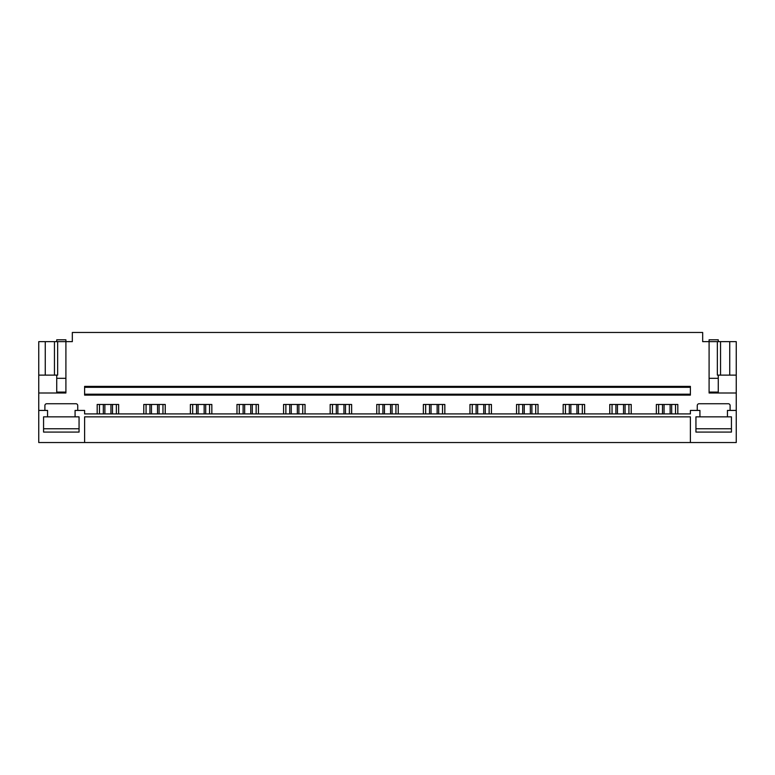 <?xml version="1.0" encoding="UTF-8"?>
<svg xmlns="http://www.w3.org/2000/svg" width="775" height="775" viewBox="0 0 775 775"><rect width="100%" height="100%" fill="white"/><g stroke="black" fill="none" stroke-linecap="round" stroke-linejoin="round"><path stroke-width="1.16" d="M43.565 416.853L43.565 432.082L79.06 432.082L79.06 416.853L79.06 428.778L43.565 428.778L43.565 416.853L47.556 416.853L47.556 410.43L38.75 410.43L38.75 442.535L84.611 442.535L84.611 416.853L690.389 416.853L690.389 442.535L736.25 442.535L736.25 341.639L729.74 341.639L729.74 375.119L736.25 375.119M84.611 442.535L690.389 442.535M731.435 416.853L731.435 432.082L695.94 432.082L695.94 416.853L695.94 428.778L731.435 428.778L731.435 416.853L727.444 416.853L727.444 410.43L736.25 410.43M79.06 416.853L75.078 416.853L75.078 410.43L84.611 410.43L84.611 413.918L690.389 413.918L690.389 410.43L699.922 410.43L699.922 416.853L695.94 416.853M84.611 394.194L84.611 395.114L690.389 395.114L690.389 387.316L84.611 387.316L84.611 394.194L690.389 394.194M690.389 387.316L690.389 386.396L84.611 386.396L84.611 387.316M656.357 413.918L656.357 404.472L677.815 404.472L677.815 413.918M697.268 410.43L697.268 405.567A1.831 1.831 0 0 1 699.098 403.736L728.268 403.736A1.831 1.831 0 0 1 730.108 405.567L730.108 410.43M38.75 410.43L38.75 393.002L65.904 393.002L65.904 341.639L72.327 341.639L72.327 332.465L702.673 332.465L702.673 341.639L709.096 341.639L709.096 393.002L736.25 393.002M44.892 410.43L44.892 405.567A1.831 1.831 0 0 1 46.733 403.736L75.902 403.736A1.831 1.831 0 0 1 77.733 405.567L77.733 410.43M97.185 413.918L97.185 404.472L118.643 404.472L118.643 413.918M143.782 413.918L143.782 404.472L165.24 404.472L165.24 413.918M190.379 413.918L190.379 404.472L211.837 404.472L211.837 413.918M236.976 413.918L236.976 404.472L258.443 404.472L258.443 413.918M283.573 413.918L283.573 404.472L305.04 404.472L305.04 413.918M330.169 413.918L330.169 404.472L351.637 404.472L351.637 413.918M376.766 413.918L376.766 404.472L398.234 404.472L398.234 413.918M423.363 413.918L423.363 404.472L444.831 404.472L444.831 413.918M469.96 413.918L469.96 404.472L491.427 404.472L491.427 413.918M516.557 413.918L516.557 404.472L538.024 404.472L538.024 413.918M563.163 413.918L563.163 404.472L584.621 404.472L584.621 413.918M609.76 413.918L609.76 404.472L631.218 404.472L631.218 413.918M116.357 413.918L116.357 404.472M99.471 413.918L99.471 404.472M162.953 413.918L162.953 404.472M146.068 413.918L146.068 404.472M209.55 413.918L209.55 404.472M192.665 413.918L192.665 404.472M256.147 413.918L256.147 404.472M239.272 413.918L239.272 404.472M302.744 413.918L302.744 404.472M285.868 413.918L285.868 404.472M349.341 413.918L349.341 404.472M332.465 413.918L332.465 404.472M395.938 413.918L395.938 404.472M379.062 413.918L379.062 404.472M442.535 413.918L442.535 404.472M425.659 413.918L425.659 404.472M489.132 413.918L489.132 404.472M472.256 413.918L472.256 404.472M535.728 413.918L535.728 404.472M518.853 413.918L518.853 404.472M582.335 413.918L582.335 404.472M565.45 413.918L565.45 404.472M628.932 413.918L628.932 404.472M612.047 413.918L612.047 404.472M675.529 413.918L675.529 404.472M658.643 413.918L658.643 404.472M38.75 393.002L38.75 375.119L57.65 375.119L57.65 341.639L65.904 341.639L65.904 339.799L56.73 339.799L56.73 341.639M54.453 375.119L54.453 341.639L57.65 341.639M38.75 375.119L38.75 341.639L54.453 341.639M45.26 375.119L45.26 341.639M65.904 392.082L56.73 392.082L56.73 382.889M729.74 375.119L717.35 375.119L717.35 341.639L729.74 341.639M720.547 375.119L720.547 341.639M709.096 392.082L718.27 392.082L718.27 382.889M56.73 392.082L56.73 375.119M718.27 392.082L718.27 378.326L709.096 378.326M718.27 375.119L718.27 378.326M718.27 341.639L718.27 339.799L709.096 339.799L709.096 341.639L717.35 341.639M47.556 416.853L75.078 416.853M699.922 416.853L727.444 416.853M110.951 413.918L110.951 404.472M104.867 413.918L104.867 404.472M112.501 404.472L112.501 413.918M103.327 404.472L103.327 413.918M157.557 413.918L157.557 404.472M151.464 413.918L151.464 404.472M159.098 404.472L159.098 413.918M149.924 404.472L149.924 413.918M204.154 413.918L204.154 404.472M198.071 413.918L198.071 404.472M205.695 404.472L205.695 413.918M196.521 404.472L196.521 413.918M250.751 413.918L250.751 404.472M244.667 413.918L244.667 404.472M252.292 404.472L252.292 413.918M243.118 404.472L243.118 413.918M297.348 413.918L297.348 404.472M291.264 413.918L291.264 404.472M298.888 404.472L298.888 413.918M289.714 404.472L289.714 413.918M343.945 413.918L343.945 404.472M337.861 413.918L337.861 404.472M345.485 404.472L345.485 413.918M336.311 404.472L336.311 413.918M390.542 413.918L390.542 404.472M384.458 413.918L384.458 404.472M392.082 404.472L392.082 413.918M382.918 404.472L382.918 413.918M437.139 413.918L437.139 404.472M431.055 413.918L431.055 404.472M438.689 404.472L438.689 413.918M429.515 404.472L429.515 413.918M483.736 413.918L483.736 404.472M477.652 413.918L477.652 404.472M485.286 404.472L485.286 413.918M476.112 404.472L476.112 413.918M530.333 413.918L530.333 404.472M524.249 413.918L524.249 404.472M531.882 404.472L531.882 413.918M522.708 404.472L522.708 413.918M576.929 413.918L576.929 404.472M570.846 413.918L570.846 404.472M578.479 404.472L578.479 413.918M569.305 404.472L569.305 413.918M623.536 413.918L623.536 404.472M617.442 413.918L617.442 404.472M625.076 404.472L625.076 413.918M615.902 404.472L615.902 413.918M670.133 413.918L670.133 404.472M664.049 413.918L664.049 404.472M671.673 404.472L671.673 413.918M662.499 404.472L662.499 413.918M65.904 378.326L56.73 378.326"/></g></svg>
